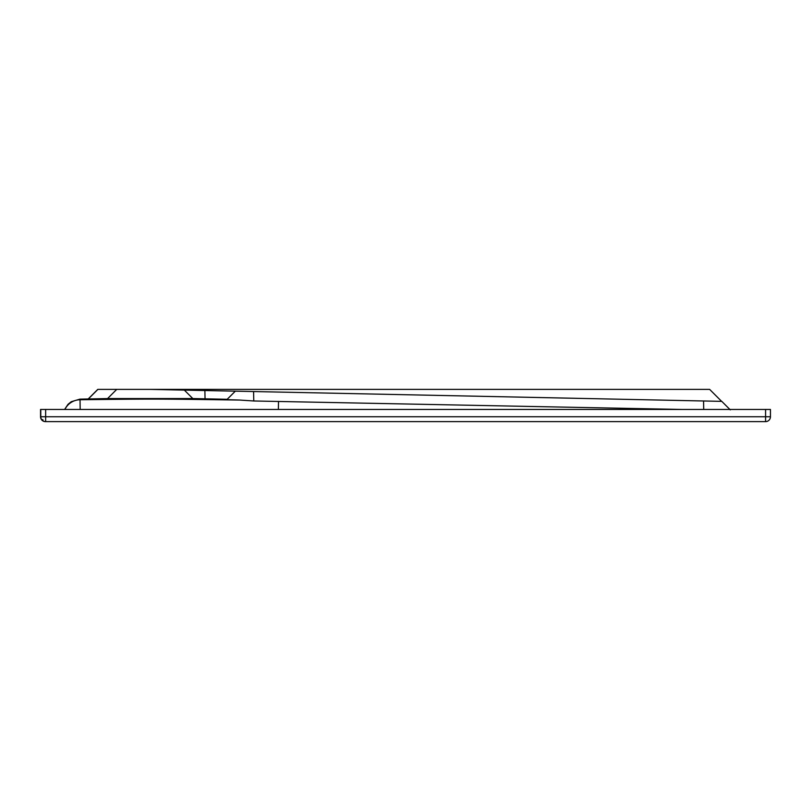 <?xml version="1.0" encoding="UTF-8"?>
<svg xmlns="http://www.w3.org/2000/svg" width="811" height="811" viewBox="0 0 811 811"><rect width="100%" height="100%" fill="white"/><g stroke="black" fill="none" stroke-linecap="round" stroke-linejoin="round"><path stroke-width="1.22" d="M40.773 416.753L45.639 416.753L45.639 421.619L765.584 421.619A4.866 4.866 0 0 0 770.45 416.753A4.866 4.866 -90 0 1 765.584 421.619L765.584 416.753L770.45 416.753L770.45 409.454L40.773 409.454L40.773 416.753A4.866 4.866 90 0 0 45.639 421.619L45.416 421.619A4.866 4.866 90 0 1 40.55 416.753L40.773 416.753M681.737 409.454L253.782 400.979L239.732 400.056C150.623 398.799 154.404 398.911 80.036 399.752L79.934 399.347M239.732 400.056L226.816 399.651M205.051 398.819L204.879 390.537L150.197 389.381L116.743 389.381L107.559 398.566L192.805 398.566L227.192 399.286L235.332 391.166L721.78 401.364L729.88 409.454M204.879 390.537L235.291 391.166M97.786 389.381L88.196 398.971L97.786 389.381L117.24 389.381M253.782 400.979L253.579 391.551M703.725 409.454L703.553 400.979M721.608 401.354L709.635 389.381L150.197 389.381M64.91 409.454A17.021 17.021 178.6 0 1 80.036 399.752L80.177 409.454M40.55 409.454L40.55 416.753L40.773 409.454M731.127 421.619L748.188 421.619M42.831 419.561A4.866 1.987 116.6 0 0 43.459 421.102M226.938 399.559L235.332 391.166M88.318 398.971L97.908 389.381M45.639 409.454L45.639 416.753L765.584 416.753L765.584 409.454M278.518 401.384L278.366 409.454M107.559 398.566L79.904 399.144L71.287 401.698L68.023 404.324L64.606 409.454M184.34 390.101L192.805 398.566M730.285 409.869L721.78 401.364M40.55 416.753A4.866 4.866 0 0 0 45.416 421.619M770.45 409.454L770.45 416.753"/></g></svg>
